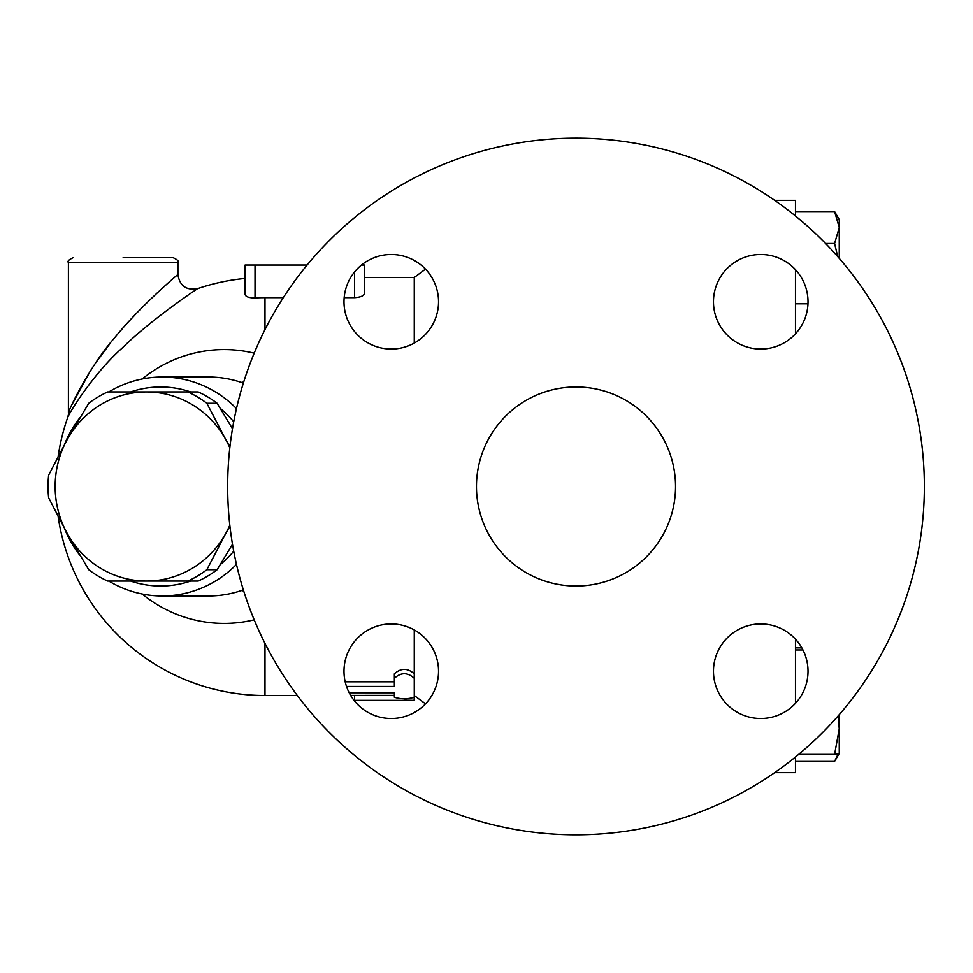 <?xml version="1.0" encoding="UTF-8"?>
<svg xmlns="http://www.w3.org/2000/svg" width="973" height="973" viewBox="0 0 973 973"><rect width="100%" height="100%" fill="white"/><g stroke="black" fill="none" stroke-linecap="round" stroke-linejoin="round"><path stroke-width="1.46" d="M476.478 486.5A99.526 99.526 0 0 1 625.773 400.304A99.526 99.526 0 0 1 625.773 572.696A99.526 99.526 0 0 1 476.478 486.5M924.35 486.5A348.346 348.346 0 0 1 401.837 788.179A348.346 348.346 0 0 1 401.837 184.821A348.346 348.346 0 0 1 924.35 486.5M760.74 254.488A47.276 47.276 0 0 1 808.016 301.764A47.276 47.276 0 0 1 760.74 349.039A47.276 47.276 0 0 1 713.464 301.764A47.276 47.276 0 0 1 760.74 254.488M343.992 301.764A47.276 47.276 0 0 1 391.268 254.488A47.276 47.276 0 0 1 438.543 301.764A47.276 47.276 0 0 1 391.268 349.039A47.276 47.276 0 0 1 343.992 301.764M391.268 718.512A47.276 47.276 0 0 1 343.992 671.236A47.276 47.276 0 0 1 391.268 623.961A47.276 47.276 0 0 1 438.543 671.236A47.276 47.276 0 0 1 391.268 718.512M808.016 671.236A47.276 47.276 0 0 1 760.74 718.512A47.276 47.276 0 0 1 713.464 671.236A47.276 47.276 0 0 1 760.74 623.961A47.276 47.276 0 0 1 808.016 671.236M795.464 640.854L796.96 640.854M795.464 703.321L795.464 639.152M177.901 262.564L177.901 274.508C177.354 274.86 139.358 306.945 114.352 338.166C91.377 363.938 70.275 406.094 68.414 412.893L68.414 262.564L177.901 262.564C179.166 261.348 177.5 259.694 172.914 257.59L123.157 257.59M177.889 274.508C179.689 285.904 186.269 290.623 197.628 288.64C196.984 288.969 151.861 318.913 122.16 348.054C94.855 372.112 69.801 411.457 67.587 417.806L69.703 409.791M72.099 404.354L90.112 371.382M96.716 361.457L110.071 343.481M118.876 332.766L122.112 329.02M128.448 321.905L134.761 315.13M187.874 581.051L146.485 581.051A94.551 91.328 -90 0 0 225.578 533.776L206.835 569.716A103.26 99.745 90 0 1 187.874 581.051L198.151 581.051A103.26 99.745 -90 0 0 217.113 569.716L232.486 544.284M88.738 569.716L67.392 533.776A94.551 91.328 -90 0 0 146.485 581.051L107.699 581.051A103.26 99.745 90 0 1 88.738 569.716M229.81 447.799A94.551 91.328 -90 0 0 225.578 439.224L229.92 446.887M229.92 526.113L225.578 533.776A94.551 91.328 -90 0 0 229.81 525.201M48.65 475.165L67.392 439.224A94.551 91.328 -90 0 0 67.392 533.776L48.65 497.835A103.26 99.745 90 0 1 48.65 475.165M146.485 391.949L187.874 391.949A103.26 99.745 90 0 1 206.835 403.284L225.578 439.224A94.551 91.328 -90 0 0 146.485 391.949A94.551 91.328 -90 0 0 67.392 439.224L88.738 403.284A103.26 99.745 90 0 1 107.699 391.949L146.485 391.949M232.486 428.716L217.113 403.284A103.26 99.745 -90 0 0 198.151 391.949L187.874 391.949M217.113 403.284L206.835 403.284M217.113 569.716L206.835 569.716M795.464 761.445L834.591 761.445L838.191 753.844M839.249 714.632L839.249 728.813L838.033 716.043M839.249 753.37L834.591 754.403L839.249 728.813L839.249 753.406L835.248 760.351M837.68 256.568L834.591 243.493L839.249 227.524L834.591 211.555L839.249 219.594L839.249 258.368M798.651 754.403L834.591 754.403M795.464 649.964L802.956 649.964M825.591 243.493L834.591 243.493M795.464 303.795L807.979 303.795M795.464 211.555L834.591 211.555M795.464 647.896L801.849 647.896M795.464 332.146L796.96 332.146M774.666 772.647L795.464 772.647L795.464 757.018M795.464 333.848L795.464 269.679M795.464 215.982L795.464 200.353L774.666 200.353M346.51 686.452L394.369 686.452L394.369 678.303C400.998 672.234 407.638 672.234 414.267 678.303L414.267 697.264C407.638 699.271 400.998 699.271 394.369 697.264L394.369 692.788L349.185 692.788M394.369 678.303L394.369 673.839C400.998 667.916 407.638 667.916 414.267 673.839L414.267 678.303M345.184 681.805L394.369 681.805M394.369 692.788L394.369 697.264M414.267 692.362L414.267 629.932M425.505 703.832L414.267 695.513L414.145 700.487L354.123 700.487M404.318 700.098C417.162 700.451 417.162 700.536 404.318 700.353L354.014 700.353M350.621 695.391L394.369 695.379M361.482 265.057L364.51 265.057L364.51 293.25C364.084 295.768 360.764 297.239 354.561 297.665L344.174 297.665M283.289 297.665L264.984 297.665A188.835 188.835 0 0 0 255.023 297.92C248.833 297.92 245.512 296.704 245.074 294.284L245.074 265.057L245.074 294.284M414.267 343.068L414.267 277.487L364.51 277.487L364.51 265.057M307.103 265.057L245.074 265.057M255.023 265.057L255.023 297.92A188.835 188.835 0 0 1 264.984 297.665L264.984 329.628M142.204 594.016A136.938 132.267 -90 0 0 254.196 619.85M254.196 353.15A136.938 132.267 -90 0 0 142.204 378.984M243.737 591.122A79.628 19.594 71.4 0 0 241.219 590.623A109.475 105.753 90 0 1 208.599 595.975M236.475 408.624A109.475 105.753 -90 0 0 162.138 377.025L208.55 377.025A109.475 105.753 90 0 1 241.219 382.377A79.628 19.594 108.6 0 0 243.737 381.878M243.347 589.881L241.219 590.623M241.219 382.377L243.347 383.119M238.166 571.406L238.847 574.082M238.847 398.918L238.166 401.594M64.498 528.521A109.475 105.753 -90 0 0 79.859 555.267M108.83 581.051A109.475 105.753 -90 0 0 162.138 595.975A109.475 105.753 -90 0 0 236.475 564.376M162.138 377.025A109.475 105.753 -90 0 0 108.83 391.949M79.859 417.733A109.475 105.753 -90 0 0 64.498 444.479M130.637 391.949A99.526 96.132 90 0 1 190.672 391.949M220.36 408.49A99.526 96.132 90 0 1 233.715 421.808M233.715 551.192A99.526 96.132 90 0 1 220.36 564.51M190.672 581.051A99.526 96.132 90 0 1 130.637 581.051M404.318 698.784L404.318 700.353M354.561 695.379L354.561 700.353M297.324 695.513L264.984 695.513L264.984 643.372M354.561 271.978L354.561 297.665M68.414 262.564C67.149 261.348 68.803 259.694 73.389 257.59M245.074 278.448A209.013 209.013 0 0 0 197.628 288.64M67.599 417.758A209.013 209.013 0 0 0 58.161 456.325M58.161 516.675A209.013 209.013 0 0 0 264.984 695.513M414.267 277.487L425.505 269.168M208.55 595.975L162.138 595.975"/></g></svg>
